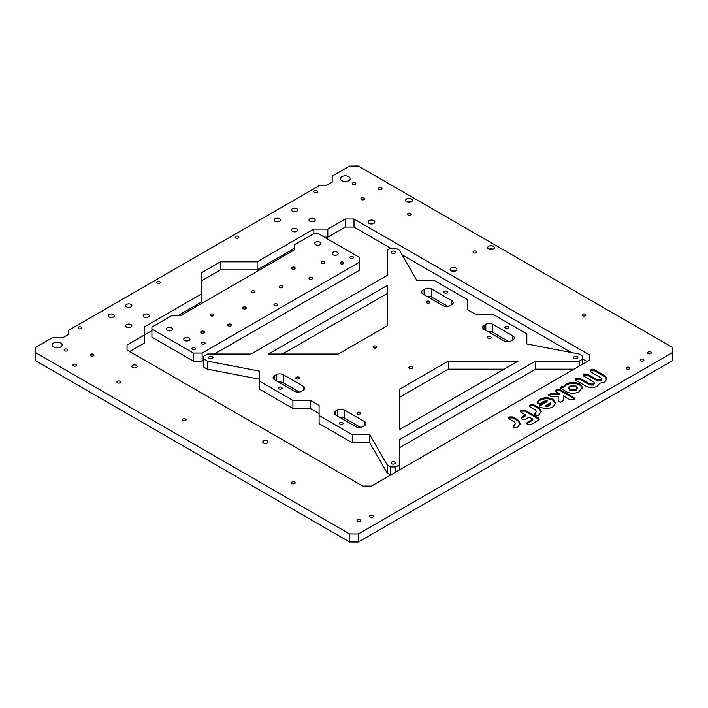 <?xml version="1.0" encoding="UTF-8"?>
<svg xmlns="http://www.w3.org/2000/svg" width="708" height="708" viewBox="0 0 708 708"><rect width="100%" height="100%" fill="white"/><g stroke="black" fill="none" stroke-linecap="round" stroke-linejoin="round"><path stroke-width="1.06" d="M296.829 208.656A3.089 1.779 0 0 0 293.466 208.276A3.089 1.779 0 0 0 291.554 209.922A3.089 1.779 0 0 0 292.466 211.179A3.089 1.779 0 0 0 295.829 211.568A3.089 1.779 0 0 0 297.732 209.922A3.089 1.779 0 0 0 296.829 208.656M279.368 218.737A3.089 1.779 0 0 0 276.005 218.347A3.089 1.779 0 0 0 274.102 219.993A3.089 1.779 0 0 0 275.005 221.259A3.089 1.779 0 0 0 278.368 221.639A3.089 1.779 0 0 0 280.271 219.993A3.089 1.779 0 0 0 279.368 218.737M296.829 228.817A3.089 1.779 0 0 0 293.466 228.427A3.089 1.779 0 0 0 291.554 230.073A3.089 1.779 0 0 0 292.466 231.339A3.089 1.779 0 0 0 295.829 231.72A3.089 1.779 0 0 0 297.732 230.073A3.089 1.779 0 0 0 296.829 228.817M130.98 304.413A3.089 1.779 0 0 0 127.617 304.024A3.089 1.779 0 0 0 125.714 305.67A3.089 1.779 0 0 0 126.617 306.927A3.089 1.779 0 0 0 129.98 307.316A3.089 1.779 0 0 0 131.883 305.67A3.089 1.779 0 0 0 130.98 304.413M314.281 218.737A3.089 1.779 0 0 0 310.918 218.347A3.089 1.779 0 0 0 309.015 219.993A3.089 1.779 0 0 0 309.918 221.259A3.089 1.779 0 0 0 313.281 221.639A3.089 1.779 0 0 0 315.184 219.993A3.089 1.779 0 0 0 314.281 218.737M130.98 324.565A3.089 1.779 0 0 0 127.617 324.184A3.089 1.779 0 0 0 125.714 325.83A3.089 1.779 0 0 0 126.617 327.087A3.089 1.779 0 0 0 129.98 327.477A3.089 1.779 0 0 0 131.883 325.83A3.089 1.779 0 0 0 130.98 324.565M113.519 314.485A3.089 1.779 0 0 0 110.156 314.104A3.089 1.779 0 0 0 108.253 315.75A3.089 1.779 0 0 0 109.156 317.007A3.089 1.779 0 0 0 112.519 317.396A3.089 1.779 0 0 0 114.431 315.75A3.089 1.779 0 0 0 113.519 314.485M148.441 314.485A3.089 1.779 0 0 0 145.078 314.104A3.089 1.779 0 0 0 143.166 315.75A3.089 1.779 0 0 0 144.069 317.007A3.089 1.779 0 0 0 147.432 317.396A3.089 1.779 0 0 0 149.344 315.75A3.089 1.779 0 0 0 148.441 314.485M629.394 367.399A1.85 1.071 0 0 0 627.376 367.169A1.85 1.071 0 0 0 626.235 368.16A1.85 1.071 0 0 0 626.775 368.912A1.85 1.071 0 0 0 628.793 369.142A1.85 1.071 0 0 0 629.934 368.16A1.85 1.071 0 0 0 629.394 367.399M360.106 519.849A1.85 1.071 0 0 0 358.089 519.619A1.85 1.071 0 0 0 356.947 520.601A1.85 1.071 0 0 0 357.496 521.362A1.85 1.071 0 0 0 359.514 521.592A1.85 1.071 0 0 0 360.655 520.601A1.85 1.071 0 0 0 360.106 519.849M410.737 213.444A1.85 1.071 0 0 0 408.72 213.214A1.85 1.071 0 0 0 407.578 214.205A1.85 1.071 0 0 0 408.118 214.958A1.85 1.071 0 0 0 410.136 215.188A1.85 1.071 0 0 0 411.277 214.205A1.85 1.071 0 0 0 410.737 213.444M476.201 251.243A1.85 1.071 0 0 0 474.183 251.013A1.85 1.071 0 0 0 473.041 251.995A1.85 1.071 0 0 0 473.581 252.756A1.85 1.071 0 0 0 475.599 252.986A1.85 1.071 0 0 0 476.75 251.995A1.85 1.071 0 0 0 476.201 251.243M585.312 314.237A1.85 1.071 0 0 0 583.295 314.007A1.85 1.071 0 0 0 582.153 314.989A1.85 1.071 0 0 0 582.693 315.75A1.85 1.071 0 0 0 584.711 315.98A1.85 1.071 0 0 0 585.852 314.989A1.85 1.071 0 0 0 585.312 314.237M294.643 482.051A1.85 1.071 0 0 0 292.625 481.821A1.85 1.071 0 0 0 291.484 482.812A1.85 1.071 0 0 0 292.023 483.564A1.85 1.071 0 0 0 294.041 483.794A1.85 1.071 0 0 0 295.183 482.812A1.85 1.071 0 0 0 294.643 482.051M185.531 419.056A1.85 1.071 0 0 0 183.514 418.826A1.85 1.071 0 0 0 182.372 419.817A1.85 1.071 0 0 0 182.912 420.57A1.85 1.071 0 0 0 184.938 420.8A1.85 1.071 0 0 0 186.08 419.817A1.85 1.071 0 0 0 185.531 419.056M120.068 381.258A1.85 1.071 0 0 0 118.05 381.028A1.85 1.071 0 0 0 116.908 382.019A1.85 1.071 0 0 0 117.448 382.771A1.85 1.071 0 0 0 119.466 383.001A1.85 1.071 0 0 0 120.608 382.019A1.85 1.071 0 0 0 120.068 381.258M650.776 352.035A1.85 1.071 0 0 0 648.758 351.796A1.85 1.071 0 0 0 647.616 352.788A1.85 1.071 0 0 0 648.156 353.549A1.85 1.071 0 0 0 650.174 353.779A1.85 1.071 0 0 0 651.325 352.788A1.85 1.071 0 0 0 650.776 352.035M411.392 198.957A3.398 1.956 0 0 0 407.693 198.532A3.398 1.956 0 0 0 405.596 200.346A3.398 1.956 0 0 0 406.587 201.727A3.398 1.956 0 0 0 410.286 202.152A3.398 1.956 0 0 0 412.383 200.346A3.398 1.956 0 0 0 411.392 198.957M411.153 201.851A3.398 1.956 0 0 0 406.834 201.851M373.859 220.631A3.398 1.956 0 0 0 370.16 220.206A3.398 1.956 0 0 0 368.063 222.011A3.398 1.956 0 0 0 369.054 223.401A3.398 1.956 0 0 0 372.753 223.825A3.398 1.956 0 0 0 374.851 222.011A3.398 1.956 0 0 0 373.859 220.631M373.62 223.524A3.398 1.956 0 0 0 369.302 223.524M455.908 267.996A3.398 1.956 0 0 0 452.208 267.571A3.398 1.956 0 0 0 450.111 269.385A3.398 1.956 0 0 0 451.111 270.775A3.398 1.956 0 0 0 454.81 271.199A3.398 1.956 0 0 0 456.899 269.385A3.398 1.956 0 0 0 455.908 267.996M455.669 270.899A3.398 1.956 0 0 0 451.35 270.899M493.441 246.331A3.398 1.956 0 0 0 489.741 245.906A3.398 1.956 0 0 0 487.644 247.711A3.398 1.956 0 0 0 488.644 249.101A3.398 1.956 0 0 0 492.343 249.526A3.398 1.956 0 0 0 494.441 247.711A3.398 1.956 0 0 0 493.441 246.331M493.202 249.225A3.398 1.956 0 0 0 488.883 249.225M136.352 365.31A2.655 1.531 0 0 0 133.458 364.983A2.655 1.531 0 0 0 131.821 366.399A2.655 1.531 0 0 0 132.591 367.479A2.655 1.531 0 0 0 135.485 367.815A2.655 1.531 0 0 0 137.122 366.399A2.655 1.531 0 0 0 136.352 365.31M267.279 440.907A2.655 1.531 0 0 0 264.385 440.571A2.655 1.531 0 0 0 262.748 441.987A2.655 1.531 0 0 0 263.526 443.075A2.655 1.531 0 0 0 266.42 443.403A2.655 1.531 0 0 0 268.058 441.987A2.655 1.531 0 0 0 267.279 440.907M643.36 359.337A1.85 1.071 0 0 0 641.342 359.106A1.85 1.071 0 0 0 640.2 360.098A1.85 1.071 0 0 0 640.74 360.85A1.85 1.071 0 0 0 642.758 361.08A1.85 1.071 0 0 0 643.899 360.098A1.85 1.071 0 0 0 643.36 359.337M372.771 515.566A1.85 1.071 0 0 0 370.753 515.335A1.85 1.071 0 0 0 369.603 516.318A1.85 1.071 0 0 0 370.151 517.079A1.85 1.071 0 0 0 372.169 517.309A1.85 1.071 0 0 0 373.311 516.318A1.85 1.071 0 0 0 372.771 515.566M75.986 364.381A1.85 1.071 0 0 0 73.968 364.151A1.85 1.071 0 0 0 72.827 365.133A1.85 1.071 0 0 0 73.367 365.894A1.85 1.071 0 0 0 75.384 366.125A1.85 1.071 0 0 0 76.535 365.133A1.85 1.071 0 0 0 75.986 364.381M93.447 354.301A1.85 1.071 0 0 0 91.429 354.071A1.85 1.071 0 0 0 90.288 355.053A1.85 1.071 0 0 0 90.828 355.814A1.85 1.071 0 0 0 92.845 356.044A1.85 1.071 0 0 0 93.987 355.053A1.85 1.071 0 0 0 93.447 354.301M67.26 349.256A1.85 1.071 0 0 0 65.242 349.026A1.85 1.071 0 0 0 64.101 350.017A1.85 1.071 0 0 0 64.64 350.77A1.85 1.071 0 0 0 66.658 351.009A1.85 1.071 0 0 0 67.8 350.017A1.85 1.071 0 0 0 67.26 349.256M355.31 182.956A1.85 1.071 0 0 0 353.292 182.726A1.85 1.071 0 0 0 352.15 183.717A1.85 1.071 0 0 0 352.69 184.469A1.85 1.071 0 0 0 354.708 184.7A1.85 1.071 0 0 0 355.85 183.717A1.85 1.071 0 0 0 355.31 182.956M364.036 198.072A1.85 1.071 0 0 0 362.018 197.842A1.85 1.071 0 0 0 360.876 198.833A1.85 1.071 0 0 0 361.416 199.585A1.85 1.071 0 0 0 363.434 199.815A1.85 1.071 0 0 0 364.585 198.833A1.85 1.071 0 0 0 364.036 198.072M381.497 188.001A1.85 1.071 0 0 0 379.479 187.762A1.85 1.071 0 0 0 378.337 188.753A1.85 1.071 0 0 0 378.877 189.505A1.85 1.071 0 0 0 380.895 189.744A1.85 1.071 0 0 0 382.037 188.753A1.85 1.071 0 0 0 381.497 188.001M60.711 342.964A4.938 2.85 0 0 0 55.33 342.345A4.938 2.85 0 0 0 52.286 344.973A4.938 2.85 0 0 0 53.728 346.991A4.938 2.85 0 0 0 59.109 347.61A4.938 2.85 0 0 0 62.162 344.973A4.938 2.85 0 0 0 60.711 342.964M348.761 176.655A4.938 2.85 0 0 0 343.38 176.035A4.938 2.85 0 0 0 340.336 178.673A4.938 2.85 0 0 0 341.778 180.69A4.938 2.85 0 0 0 347.159 181.31A4.938 2.85 0 0 0 350.212 178.673A4.938 2.85 0 0 0 348.761 176.655M238.348 236.375A1.85 1.071 0 0 0 236.322 236.145A1.85 1.071 0 0 0 235.18 237.136A1.85 1.071 0 0 0 235.729 237.888A1.85 1.071 0 0 0 237.746 238.118A1.85 1.071 0 0 0 238.888 237.136A1.85 1.071 0 0 0 238.348 236.375M159.787 281.731A1.85 1.071 0 0 0 157.769 281.501A1.85 1.071 0 0 0 156.627 282.483A1.85 1.071 0 0 0 157.167 283.244A1.85 1.071 0 0 0 159.185 283.474A1.85 1.071 0 0 0 160.327 282.483A1.85 1.071 0 0 0 159.787 281.731M81.225 327.087A1.85 1.071 0 0 0 79.207 326.857A1.85 1.071 0 0 0 78.066 327.839A1.85 1.071 0 0 0 78.606 328.601A1.85 1.071 0 0 0 80.623 328.831A1.85 1.071 0 0 0 81.765 327.839A1.85 1.071 0 0 0 81.225 327.087M316.901 191.018A1.85 1.071 0 0 0 314.883 190.788A1.85 1.071 0 0 0 313.741 191.779A1.85 1.071 0 0 0 314.281 192.532A1.85 1.071 0 0 0 316.299 192.762A1.85 1.071 0 0 0 317.45 191.779A1.85 1.071 0 0 0 316.901 191.018M220.453 261.827L220.453 269.89L257.11 269.89L257.11 261.827L220.453 261.827L201.249 272.916L201.249 302.139L178.115 315.494M257.11 261.827L313.848 229.065L327.813 229.065L345.274 218.993L354 218.993L589.675 355.053L589.675 360.098L371.461 486.086L362.726 486.086L127.051 350.017L127.051 344.973L144.512 334.902L144.512 326.831L201.249 294.077M349.637 533.956L358.363 533.956L672.6 352.54L672.6 347.495L358.195 165.982L349.637 166.07L332.176 176.15L332.176 182.204L326.937 185.222L319.954 185.222L68.57 330.362L68.57 334.397L63.331 337.415L52.861 337.415L35.4 347.495L35.4 352.54L349.637 533.956L349.637 542.018L35.4 360.602L35.4 352.54M558.143 400.631L558.152 396.462L550.966 396.48L548.364 394.984L550.966 393.48L559.187 393.462L556.399 391.851L555.692 390.798L556.453 389.71L560.196 389.666L573.993 397.631L574.701 398.675L573.914 399.79L570.197 399.825L563.338 395.861L563.338 400.622L560.736 402.126L558.143 400.631L558.152 396.462M539.797 399.33C544.16 397.25 548.558 397.241 552.983 399.312L555.594 403.135L552.948 406.923C548.55 408.941 544.142 408.95 539.735 406.958L539.018 405.914L539.823 404.861L547.089 400.666L543.337 401.374L541.576 402.976C539.399 403.71 537.983 403.383 537.328 402.002L539.797 399.33L539.797 400.339C544.16 398.259 548.558 398.25 552.983 400.321L552.983 399.312M604.703 382.019L599.579 383.329L597.295 386.285C593.64 387.975 589.941 387.966 586.215 386.285L576.162 380.479L575.4 379.417L576.188 378.32L579.976 378.293L589.888 384.019L593.649 384.019L594.463 382.895L593.685 381.833L583.773 376.107L582.95 375.01L583.666 374.001L587.313 374.063L597.225 379.78L600.888 379.833L601.596 378.851L600.773 377.736L590.853 372.019L590.065 370.948L590.897 369.824L594.631 369.815L604.685 375.621L606.933 378.78L604.703 382.019M514.088 421.764L509.14 418.906L508.503 417.95L509.3 416.941L512.796 416.924L517.822 419.826L520.336 423.49L517.663 427.305L514.061 427.331L513.335 426.34L515.353 423.526L514.088 421.764M527.451 424.402L526.637 423.313L527.398 422.26L532.814 419.136L529.274 417.092L525.69 419.163L521.946 419.109L521.132 418.012L521.893 416.968L525.478 414.897L521 412.313L520.23 411.251L521.053 410.153L524.805 410.127L538.549 418.065L539.292 419.154L538.505 420.233L531.195 424.455L527.451 424.402M535.089 409.64L530.142 406.781L529.504 405.826L530.292 404.817L533.797 404.808L538.823 407.711L541.337 411.375L538.664 415.18L535.062 415.215L534.336 414.215L536.354 411.401L535.089 409.64M581.675 385.789L582.295 387.719L578.71 392.055C574.383 393.754 570.223 393.621 566.223 391.683L560.701 387.913L561.417 386.842L563.922 386.515L566.312 384.019C569.232 382.453 572.595 382.028 576.4 382.745L579.622 383.931L581.675 385.789L582.25 388.241M358.363 533.956L358.363 542.018L349.637 542.018M358.363 542.018L672.6 360.602L672.6 352.54M313.848 229.065L313.848 233.605M324.326 237.136L327.813 237.136L345.274 227.056L354 227.056L390.657 248.216L387.17 250.234L387.17 275.43L251.004 354.044L207.356 354.044L203.869 356.062L203.869 367.151L207.356 369.169L259.73 379.249M327.813 229.065L327.813 237.136M345.274 218.993L345.274 227.056M354 218.993L354 227.056M402.011 254.774L571.347 352.54M582.693 364.124L582.693 359.089L587.056 361.611M589.675 355.053L589.675 360.098M127.051 344.973L127.051 350.017M129.67 351.531L144.512 342.964L144.512 334.902L151.928 330.618M201.249 280.979L220.453 269.89M257.11 269.89L294.209 248.473M575.542 379.922L576.188 378.32M576.188 379.329L579.976 379.302L579.976 378.293M579.976 379.302L589.888 385.028L589.888 384.019M589.888 385.028L593.649 385.019L593.649 384.019M593.649 385.019L594.463 382.895M583.1 375.506L583.666 374.001M583.666 375.01L587.313 375.072L587.313 374.063M587.313 375.072L597.225 380.789L597.225 379.78M597.225 380.789L600.888 380.842L600.888 379.833M600.888 380.842L601.596 378.851M590.215 371.443L590.897 369.824M590.897 370.833L594.631 370.824L594.631 369.815M594.631 370.824L604.685 376.629L604.685 375.621M604.685 376.629L606.889 379.302M508.671 418.463L509.3 416.941M509.3 417.95L512.796 417.932L512.796 416.924M512.796 417.932L517.822 420.835L517.822 419.826M517.822 420.835L520.292 423.986M513.495 426.836L514.088 425.269M514.088 426.278L515.353 423.526M526.787 423.818L527.398 422.26M527.398 423.269L532.814 420.145L532.814 419.136M521.283 418.517L521.893 416.968M521.893 417.977L525.478 415.906L525.478 414.897M520.371 411.764L521.053 410.153M521.053 411.162L524.805 411.136L524.805 410.127M524.805 411.136L538.549 419.074L538.549 418.065M538.549 419.074L539.151 419.649M529.673 406.348L530.292 404.817M530.292 405.826L533.797 405.808L533.797 404.808M533.797 405.808L538.823 408.711L538.823 407.711M538.823 408.711L541.293 411.861M534.487 414.711L535.089 413.145M535.089 414.153L536.354 411.401M552.983 400.321L555.559 403.631M539.16 406.436L539.823 404.861M539.823 405.87L547.089 401.675L547.089 400.666M537.328 403.011L539.797 400.339M549.408 405.888L550.629 402.719L545.656 405.587L545.656 406.596L549.408 405.888L550.629 403.719M550.665 404.073L550.629 402.719M545.656 405.587L549.408 404.879M548.364 395.984L550.966 394.489L550.966 393.48M550.966 394.489L559.187 394.471L559.187 393.462M555.824 391.312L556.453 389.71M556.453 390.719L560.196 390.674L560.196 389.666M560.196 390.674L573.993 398.639L573.993 397.631M573.993 398.639L574.569 399.188M560.842 388.391L561.417 386.842M561.417 387.851L563.922 387.524L563.922 386.515M563.922 387.524L564.143 386.099M564.143 387.108L565.037 385.046M565.037 386.055L566.312 385.028L566.312 384.019M566.312 385.028C569.232 383.462 572.595 383.037 576.4 383.754L576.4 382.745M576.4 383.754L579.622 384.94L579.622 383.931M579.622 384.94L581.675 386.798M568.515 387.904L569.754 390.639L575.967 390.559L577.259 388.719L576.082 385.975L569.896 386.046L568.515 387.904L569.754 389.63L575.967 389.55L577.259 387.71M575.967 390.559L575.967 389.55M569.754 390.639L569.754 389.63M342.663 422.587A1.85 1.071 0 0 0 340.645 422.357A1.85 1.071 0 0 0 339.504 423.349A1.85 1.071 0 0 0 340.044 424.101A1.85 1.071 0 0 0 342.061 424.331A1.85 1.071 0 0 0 343.203 423.349A1.85 1.071 0 0 0 342.663 422.587M299.006 377.231A1.85 1.071 0 0 0 296.988 377.001A1.85 1.071 0 0 0 295.847 377.984A1.85 1.071 0 0 0 296.386 378.745A1.85 1.071 0 0 0 298.404 378.975A1.85 1.071 0 0 0 299.555 377.984A1.85 1.071 0 0 0 299.006 377.231M281.554 387.311A1.85 1.071 0 0 0 279.536 387.081A1.85 1.071 0 0 0 278.394 388.064A1.85 1.071 0 0 0 278.934 388.825A1.85 1.071 0 0 0 280.952 389.055A1.85 1.071 0 0 0 282.094 388.064A1.85 1.071 0 0 0 281.554 387.311M360.115 412.507A1.85 1.071 0 0 0 358.098 412.277A1.85 1.071 0 0 0 356.956 413.268A1.85 1.071 0 0 0 357.505 414.021A1.85 1.071 0 0 0 359.522 414.251A1.85 1.071 0 0 0 360.664 413.268A1.85 1.071 0 0 0 360.115 412.507M394.807 251.367A2.159 1.248 0 0 0 392.453 251.101A2.159 1.248 0 0 0 391.117 252.252A2.159 1.248 0 0 0 391.754 253.128A2.159 1.248 0 0 0 394.108 253.402A2.159 1.248 0 0 0 395.436 252.252A2.159 1.248 0 0 0 394.807 251.367M212.373 356.69A2.159 1.248 0 0 0 210.019 356.425A2.159 1.248 0 0 0 208.692 357.575A2.159 1.248 0 0 0 209.32 358.46A2.159 1.248 0 0 0 211.674 358.726A2.159 1.248 0 0 0 213.011 357.575A2.159 1.248 0 0 0 212.373 356.69M394.807 462.023A2.159 1.248 0 0 0 392.453 461.749A2.159 1.248 0 0 0 391.117 462.899A2.159 1.248 0 0 0 391.754 463.784A2.159 1.248 0 0 0 394.108 464.05A2.159 1.248 0 0 0 395.436 462.899A2.159 1.248 0 0 0 394.807 462.023M577.241 356.69A2.159 1.248 0 0 0 574.887 356.425A2.159 1.248 0 0 0 573.551 357.575A2.159 1.248 0 0 0 574.179 358.46A2.159 1.248 0 0 0 576.533 358.726A2.159 1.248 0 0 0 577.87 357.575A2.159 1.248 0 0 0 577.241 356.69M412.047 366.903A1.85 1.071 0 0 0 410.029 366.664A1.85 1.071 0 0 0 408.888 367.656A1.85 1.071 0 0 0 409.428 368.408A1.85 1.071 0 0 0 411.445 368.647A1.85 1.071 0 0 0 412.587 367.656A1.85 1.071 0 0 0 412.047 366.903M376.258 346.239A1.85 1.071 0 0 0 374.24 346.008A1.85 1.071 0 0 0 373.098 346.991A1.85 1.071 0 0 0 373.638 347.752A1.85 1.071 0 0 0 375.656 347.982A1.85 1.071 0 0 0 376.798 346.991A1.85 1.071 0 0 0 376.258 346.239M429.508 301.387A1.85 1.071 0 0 0 427.482 301.157A1.85 1.071 0 0 0 426.34 302.139A1.85 1.071 0 0 0 426.889 302.9A1.85 1.071 0 0 0 428.906 303.13A1.85 1.071 0 0 0 430.048 302.139A1.85 1.071 0 0 0 429.508 301.387M446.96 291.307A1.85 1.071 0 0 0 444.943 291.077A1.85 1.071 0 0 0 443.801 292.059A1.85 1.071 0 0 0 444.341 292.82A1.85 1.071 0 0 0 446.359 293.05A1.85 1.071 0 0 0 447.5 292.059A1.85 1.071 0 0 0 446.96 291.307M490.609 336.663A1.85 1.071 0 0 0 488.591 336.433A1.85 1.071 0 0 0 487.44 337.415A1.85 1.071 0 0 0 487.989 338.176A1.85 1.071 0 0 0 490.007 338.406A1.85 1.071 0 0 0 491.148 337.415A1.85 1.071 0 0 0 490.609 336.663M508.061 326.583A1.85 1.071 0 0 0 506.043 326.353A1.85 1.071 0 0 0 504.901 327.335A1.85 1.071 0 0 0 505.441 328.096A1.85 1.071 0 0 0 507.459 328.326A1.85 1.071 0 0 0 508.61 327.335A1.85 1.071 0 0 0 508.061 326.583M319.087 413.516L310.352 408.472L310.352 400.409L319.087 405.454L319.087 415.534L352.257 434.677L369.709 434.677L387.17 464.917L387.17 472.979L390.657 474.997L390.657 466.935L387.17 464.917M338.291 354.044L387.17 325.83L387.17 285.51L268.456 354.044L338.291 354.044M282.421 354.044L387.17 293.572M504.131 369.169L448.27 369.169L448.27 361.107L518.097 361.107L399.392 429.641L399.392 389.329L448.27 361.107M390.657 466.935L395.896 466.935L395.896 471.97M395.896 466.935L399.392 464.917L399.392 469.953M399.392 464.917L399.392 439.721L535.558 361.107L535.558 369.169L399.392 447.783M573.967 369.169L535.558 369.169M390.657 248.216L395.896 248.216L399.392 250.234L416.844 280.474L434.305 280.474L467.475 299.626L467.475 309.697L476.201 314.741L493.662 314.741L526.832 333.893L526.832 343.973L579.206 354.044L582.693 356.062L582.693 359.089L579.206 361.107L579.206 366.142M579.206 361.107L535.558 361.107M203.869 359.089L207.356 361.107L207.356 369.169M451.766 300.626L431.685 289.041A4.938 2.85 0 0 0 424.703 289.041L422.959 290.05A4.938 2.85 0 0 0 421.508 292.059A4.938 2.85 0 0 0 422.959 294.077L443.031 305.67A4.938 2.85 0 0 0 450.014 305.67L451.766 304.661A4.938 2.85 0 0 0 453.209 302.643A4.938 2.85 0 0 0 451.766 300.626L451.766 304.661M431.685 289.041L431.685 297.103A4.938 2.85 0 0 0 426.915 296.36M431.685 297.103L447.801 306.405M512.866 335.911L512.866 339.937A4.938 2.85 0 0 0 514.318 337.928A4.938 2.85 0 0 0 512.866 335.911L492.795 324.317A4.938 2.85 0 0 0 485.812 324.317L485.812 330.37M492.795 324.317L492.795 332.379A4.938 2.85 0 0 0 488.024 331.645M492.795 332.379L508.91 341.69M512.866 339.937L511.123 340.946A4.938 2.85 0 0 1 504.14 340.946L484.068 329.362A4.938 2.85 0 0 1 482.617 327.344A4.938 2.85 0 0 1 484.068 325.326L485.812 324.317M399.392 397.392L448.27 369.169M207.356 361.107L259.73 371.187L259.73 381.258L292.9 400.409L310.352 400.409M364.487 421.579A4.938 2.85 180 0 1 365.93 423.596A4.938 2.85 180 0 1 364.487 425.614L364.487 421.579L344.407 409.994L344.407 418.056A4.938 2.85 0 0 0 339.636 417.313M335.68 415.03A4.938 2.85 180 0 1 334.229 413.012A4.938 2.85 180 0 1 335.68 411.003L335.68 415.03L355.752 426.623A4.938 2.85 180 0 0 362.735 426.623L364.487 425.614M337.424 416.038L337.424 409.994L335.68 411.003M337.424 409.994A4.938 2.85 180 0 1 344.407 409.994M303.369 386.303A4.938 2.85 180 0 1 304.821 388.32A4.938 2.85 180 0 1 303.369 390.329L303.369 386.303L283.297 374.709L283.297 382.771A4.938 2.85 0 0 0 278.527 382.037M274.571 379.754A4.938 2.85 180 0 1 273.12 377.736A4.938 2.85 180 0 1 274.571 375.718L274.571 379.754L294.643 391.338A4.938 2.85 180 0 0 301.626 391.338L303.369 390.329M276.315 380.754L276.315 374.709L274.571 375.718M276.315 374.709A4.938 2.85 180 0 1 283.297 374.709M319.087 415.534L319.087 423.596L352.257 442.748L369.709 442.748L387.17 472.979M310.352 408.472L292.9 408.472L292.9 400.409M259.73 381.258L259.73 389.329L292.9 408.472M360.522 427.358L344.407 418.056M299.413 392.082L283.297 382.771M352.257 442.748L352.257 434.677M369.709 442.748L369.709 434.677M324.326 261.827A1.85 1.071 0 0 0 322.308 261.597A1.85 1.071 0 0 0 321.158 262.579A1.85 1.071 0 0 0 321.706 263.341A1.85 1.071 0 0 0 323.724 263.571A1.85 1.071 0 0 0 324.866 262.579A1.85 1.071 0 0 0 324.326 261.827M282.421 286.014A1.85 1.071 0 0 0 280.403 285.784A1.85 1.071 0 0 0 279.262 286.767A1.85 1.071 0 0 0 279.802 287.528A1.85 1.071 0 0 0 281.819 287.758A1.85 1.071 0 0 0 282.97 286.767A1.85 1.071 0 0 0 282.421 286.014M245.764 307.184A1.85 1.071 0 0 0 243.747 306.953A1.85 1.071 0 0 0 242.605 307.936A1.85 1.071 0 0 0 243.145 308.697A1.85 1.071 0 0 0 245.163 308.927A1.85 1.071 0 0 0 246.304 307.936A1.85 1.071 0 0 0 245.764 307.184M203.869 331.371A1.85 1.071 0 0 0 201.851 331.14A1.85 1.071 0 0 0 200.7 332.123A1.85 1.071 0 0 0 201.249 332.884A1.85 1.071 0 0 0 203.267 333.114A1.85 1.071 0 0 0 204.408 332.123A1.85 1.071 0 0 0 203.869 331.371M294.643 267.367A1.85 1.071 0 0 0 292.625 267.137A1.85 1.071 0 0 0 291.484 268.128A1.85 1.071 0 0 0 292.023 268.881A1.85 1.071 0 0 0 294.041 269.111A1.85 1.071 0 0 0 295.183 268.128A1.85 1.071 0 0 0 294.643 267.367M230.923 324.317A1.85 1.071 0 0 0 228.905 324.087A1.85 1.071 0 0 0 227.764 325.069A1.85 1.071 0 0 0 228.303 325.83A1.85 1.071 0 0 0 230.321 326.061A1.85 1.071 0 0 0 231.463 325.069A1.85 1.071 0 0 0 230.923 324.317M213.471 314.237A1.85 1.071 0 0 0 211.453 314.007A1.85 1.071 0 0 0 210.303 314.989A1.85 1.071 0 0 0 210.851 315.75A1.85 1.071 0 0 0 212.869 315.98A1.85 1.071 0 0 0 214.011 314.989A1.85 1.071 0 0 0 213.471 314.237M312.104 277.447A1.85 1.071 0 0 0 310.086 277.217A1.85 1.071 0 0 0 308.945 278.2A1.85 1.071 0 0 0 309.484 278.961A1.85 1.071 0 0 0 311.502 279.191A1.85 1.071 0 0 0 312.644 278.2A1.85 1.071 0 0 0 312.104 277.447M171.566 327.839A3.089 1.779 0 0 0 168.203 327.459A3.089 1.779 0 0 0 166.3 329.105A3.089 1.779 0 0 0 167.203 330.362A3.089 1.779 0 0 0 170.566 330.751A3.089 1.779 0 0 0 172.469 329.105A3.089 1.779 0 0 0 171.566 327.839M189.027 337.92A3.089 1.779 0 0 0 185.664 337.539A3.089 1.779 0 0 0 183.761 339.185A3.089 1.779 0 0 0 184.664 340.442A3.089 1.779 0 0 0 188.027 340.831A3.089 1.779 0 0 0 189.93 339.185A3.089 1.779 0 0 0 189.027 337.92M194.966 347.902A1.85 1.071 0 0 0 192.948 347.672A1.85 1.071 0 0 0 191.797 348.655A1.85 1.071 0 0 0 192.346 349.416A1.85 1.071 0 0 0 194.364 349.646A1.85 1.071 0 0 0 195.505 348.655A1.85 1.071 0 0 0 194.966 347.902M204.568 342.353A1.85 1.071 0 0 0 202.55 342.123A1.85 1.071 0 0 0 201.399 343.115A1.85 1.071 0 0 0 201.948 343.867A1.85 1.071 0 0 0 203.966 344.097A1.85 1.071 0 0 0 205.108 343.115A1.85 1.071 0 0 0 204.568 342.353M254.402 291.006A1.85 1.071 0 0 0 252.384 290.776A1.85 1.071 0 0 0 251.243 291.758A1.85 1.071 0 0 0 251.782 292.519A1.85 1.071 0 0 0 253.8 292.749A1.85 1.071 0 0 0 254.951 291.758A1.85 1.071 0 0 0 254.402 291.006M277.102 304.104A1.85 1.071 0 0 0 275.085 303.874A1.85 1.071 0 0 0 273.943 304.865A1.85 1.071 0 0 0 274.483 305.617A1.85 1.071 0 0 0 276.501 305.847A1.85 1.071 0 0 0 277.642 304.865A1.85 1.071 0 0 0 277.102 304.104M319.954 242.171A3.089 1.779 0 0 0 316.591 241.782A3.089 1.779 0 0 0 314.688 243.428A3.089 1.779 0 0 0 315.591 244.694A3.089 1.779 0 0 0 318.954 245.074A3.089 1.779 0 0 0 320.866 243.428A3.089 1.779 0 0 0 319.954 242.171M337.415 252.252A3.089 1.779 0 0 0 334.052 251.862A3.089 1.779 0 0 0 332.149 253.508A3.089 1.779 0 0 0 333.052 254.774A3.089 1.779 0 0 0 336.415 255.154A3.089 1.779 0 0 0 338.318 253.508A3.089 1.779 0 0 0 337.415 252.252M343.353 262.226A1.85 1.071 0 0 0 341.336 261.995A1.85 1.071 0 0 0 340.194 262.987A1.85 1.071 0 0 0 340.734 263.739A1.85 1.071 0 0 0 342.752 263.969A1.85 1.071 0 0 0 343.893 262.987A1.85 1.071 0 0 0 343.353 262.226M352.956 256.685A1.85 1.071 0 0 0 350.938 256.455A1.85 1.071 0 0 0 349.787 257.438A1.85 1.071 0 0 0 350.336 258.199A1.85 1.071 0 0 0 352.354 258.429A1.85 1.071 0 0 0 353.496 257.438A1.85 1.071 0 0 0 352.956 256.685M314.281 233.348L294.209 244.941L294.209 249.986L180.735 315.494L172.009 315.494L151.928 327.087L151.928 329.105L193.39 353.044L202.116 353.044L359.239 262.332L359.239 257.287L317.777 233.348L314.281 233.348M202.116 353.044L202.116 361.107L203.869 360.098M214.338 354.044L359.239 270.394L359.239 262.332M151.928 329.105L151.928 337.167L193.39 361.107L193.39 353.044M202.116 361.107L193.39 361.107M422.959 290.05L422.959 294.077M424.703 289.041L424.703 295.086M484.068 325.326L484.068 329.362"/></g></svg>
